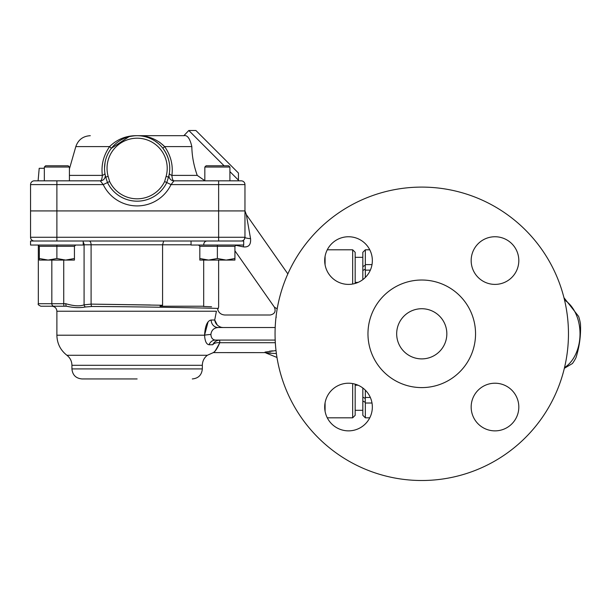<?xml version="1.0" encoding="UTF-8"?>
<svg xmlns="http://www.w3.org/2000/svg" width="611" height="611" viewBox="0 0 611 611"><rect width="100%" height="100%" fill="white"/><g stroke="black" fill="none" stroke-linecap="round" stroke-linejoin="round"><path stroke-width="0.92" d="M137.131 378.942L81.958 378.942C75.863 378.354 72.518 375.009 71.93 368.914L202.333 368.914C201.737 375.009 198.392 378.354 192.297 378.942M204.838 180.696L197.238 175.388C193.794 165.711 191.991 156.118 191.823 146.594C189.975 138.468 187.317 134.84 183.842 135.695L137.131 135.695C126.454 135.489 117.274 139.125 109.59 146.594C103.45 155.538 101.036 165.13 102.358 175.388C102.083 178.886 101.388 180.703 100.273 180.833L103.228 184.598A37.615 37.615 0 0 0 171.027 184.598L173.982 180.833L241.2 180.833A3.765 3.765 0 0 1 244.965 184.598L244.965 237.259L244.965 210.925L244.965 237.259L244.965 210.925L30.55 210.925L30.55 237.259A3.765 3.765 0 0 0 34.315 241.017M30.55 210.925L30.55 184.598A3.765 3.765 0 0 1 34.315 180.833L38.103 180.833L39.203 168.292L44.343 168.292M83.211 241.017L83.211 245.034L30.55 245.034L30.55 241.017L243.705 241.017L243.705 245.034L191.044 245.034L191.044 241.017M243.331 245.034A7.523 2.413 -90 0 1 243.552 246.897L235.456 245.263L243.552 246.897C248.723 247.402 251.052 244.644 250.548 238.618A7.523 1.405 -0 0 1 244.965 237.259A3.765 3.765 0 0 1 241.2 241.017M244.965 237.259A3.765 3.765 0 0 1 244.415 239.207L244.965 237.259L56.884 237.259L56.884 180.833L34.315 180.833M243.01 240.551L243.69 240.077A3.765 3.765 0 0 1 242.834 240.65L243.774 240.001M83.211 244.782L162.579 244.782L162.579 305.256L160.013 306.218L203.684 306.218L203.684 260.08M66.523 306.218L51.866 306.218L66.523 306.218C73.641 307.791 79.949 308.043 85.433 306.974L91.956 306.493C142.676 306.653 221.052 308.334 218.219 308.463C221.006 308.334 142.432 306.653 91.956 306.493A2.505 1.298 90.6 0 1 91.092 304.118L84.081 304.843C79.85 306.447 73.755 306.073 65.805 303.713A2.505 0.71 90 0 0 66.523 306.218L40.83 306.218C38.524 305.156 37.683 304.324 38.325 303.713L51.836 303.713L51.836 260.08L51.836 303.713A2.505 2.032 90 0 0 53.867 306.218M83.211 242.223A3.765 3.261 -90 0 1 84.081 244.782L84.081 304.843A2.505 2.123 65.5 0 0 85.433 306.974M203.425 306.447L211.536 306.768M197.048 306.218C225.635 307.333 225.635 307.333 197.055 306.218M162.579 305.256L91.092 304.118L150.283 304.988M203.684 244.782C203.875 242.498 204.937 241.246 206.862 241.017M191.044 244.782L162.579 244.782L163.687 241.017M276.309 317.185C268.535 314.39 268.535 314.39 276.309 317.185M277.195 308.838L274.354 307.104L277.195 308.838M71.93 368.914L71.93 365.302L202.333 365.302C202.424 361.17 204.097 357.832 207.343 355.274L213.323 352.608L265.021 352.616L265.021 352.089L265.846 352.944L276.393 353.555M275.187 327.534L218.104 327.534A7.523 6.942 90 0 1 211.169 320.011C207.328 320.714 205.128 325.778 204.563 335.21L56.884 335.21L56.884 311.236L216.416 311.236C218.02 309.006 218.02 309.006 216.416 311.236L214.713 320.019C215.309 323.631 217.524 326.075 221.342 327.336C225.665 311.213 225.665 311.213 221.342 327.336L223.091 327.534M275.187 340.075L215.454 340.075C212.697 339.869 211.169 337.99 210.887 334.446C211.498 330.154 213.903 327.855 218.104 327.534M265.846 352.944L276.974 357.45M219.838 342.718L219.655 340.075C216.325 340.419 214.018 341.969 212.743 344.741C207.648 357.389 207.648 357.389 212.743 344.741C214.071 343.122 216.416 342.443 219.769 342.718L275.324 342.718M270.688 352.914L265.816 352.875M269.504 351.21L272.544 350.844M276.019 350.577L265.021 352.089M210.887 334.446A7.523 0.764 -3.8 0 0 204.563 335.21C204.929 341.205 206.426 344.383 209.061 344.741L212.743 344.741L214.866 341.931M204.563 335.21L208.007 322.104M219.769 342.718L219.761 342.748C215.943 350.011 213.873 353.234 213.575 352.379C215.462 351.272 217.524 348.049 219.769 342.718L219.655 340.075M215.454 340.075A7.523 6.904 -90 0 0 209.061 344.741M211.169 320.011L214.713 320.011L217.256 325.029M250.548 238.618L246.325 214.606L287.842 273.904M183.842 135.695L188.799 130.494L224.1 165.787M169.01 175.097L169.048 174.937A5.018 5.018 0 0 1 169.071 174.815A5.018 5.018 0 0 0 173.982 180.833C172.867 180.703 172.172 178.886 171.897 175.388C173.234 165.169 170.82 155.576 164.665 146.594C156.989 139.125 147.809 135.497 137.131 135.695L183.598 135.695M229.912 171.607L238.45 180.146L238.45 173.05L195.894 130.494L188.799 130.494M244.965 184.598A3.765 3.765 0 0 0 241.2 180.833A3.765 3.765 0 0 1 244.965 184.598L218.631 184.598L218.631 241.017M100.273 180.833A5.018 5.018 0 0 0 105.207 174.922A5.018 5.018 0 0 0 105.207 174.922A5.018 5.018 0 0 0 105.184 174.815A5.018 5.018 0 0 1 100.273 180.833L56.884 180.833M171.897 175.388A5.018 1.925 8.7 0 1 169.354 173.241C170.683 164.367 168.521 156.049 162.87 148.29L164.665 146.594L191.823 146.594C191.991 156.118 193.794 165.711 197.238 175.388L171.897 175.388M162.87 148.29C168.529 156.072 170.69 164.39 169.354 173.241M173.982 180.833A5.018 5.018 0 0 1 169.071 174.815L168.521 177.098A32.597 32.597 0 0 0 137.131 135.695A32.597 32.597 0 0 0 105.741 177.098L107.399 182.361M136.765 135.695L137.597 135.695M146.182 136.979L147.091 137.254M155.209 141.172L158.28 143.486M90.291 135.695C83.05 136.116 78.223 139.751 75.825 146.594L109.59 146.594L111.385 148.29L128.959 136.734M130.815 136.314L134.214 135.825M218.631 180.833L218.631 184.598L171.027 184.598L166.765 182.544L168.521 177.098A32.597 32.597 0 0 0 137.131 135.695A32.597 32.597 0 0 0 105.741 177.098L108.155 176.419A30.092 30.092 0 0 1 137.131 138.201A30.092 30.092 0 0 1 166.1 176.419L168.521 177.098L168.697 176.426M105.566 176.449L105.207 174.922A5.018 5.018 0 0 0 105.207 174.922A5.018 5.018 0 0 0 105.184 174.815L104.909 173.241A5.018 1.925 -8.7 0 1 102.358 175.388L69.417 175.388M30.55 184.598L103.228 184.598L107.49 182.544A32.887 32.887 0 0 0 166.765 182.544L164.634 181.52A30.519 30.519 0 0 1 109.621 181.52L108.155 176.419M105.428 175.93L105.1 174.364M105.092 162.266L104.534 167.933M128.333 136.902L126.935 137.33M157.852 143.127L156.683 142.21M159.486 142.126L164.665 146.594M43.091 180.833L38.103 180.833M229.912 167.04L228.659 165.787L206.09 165.787L204.838 167.04L229.912 167.04L229.912 180.833L237.755 180.833L231.172 180.833M234.93 260.08L199.82 260.08L199.82 258.514L208.603 260.08L217.379 258.514L226.154 260.08L234.93 258.514L234.93 260.08M199.82 258.514L199.82 246.286L217.379 246.286L217.379 258.514M236.182 245.034L234.93 246.286L234.93 258.514M199.82 246.286L198.567 245.034M234.93 246.286L217.379 246.286L217.379 245.034M74.435 260.08L39.325 260.08L39.325 258.514L48.101 260.08L56.884 258.514L65.66 260.08L74.435 258.514L74.435 260.08M69.417 167.04L68.165 165.787L45.596 165.787L44.343 167.04L69.417 167.04L69.417 180.833M39.325 258.514L39.325 246.286L56.884 246.286L56.884 258.514M75.688 245.034L74.435 246.286L74.435 258.514M39.325 246.286L38.073 245.034M74.435 246.286L56.884 246.286L56.884 245.034M564.518 367.585A36.988 26.158 90 0 0 580.022 333.805A36.988 26.158 90 0 0 564.518 300.024M563.938 297.672L578.625 316.414A41.38 29.259 -90 0 1 580.45 323.731C581.03 335.034 579.541 346.33 575.997 357.626A41.38 29.259 -90 0 1 572.431 363.522L564.343 368.311M355.174 283.443L355.174 252.305L352.669 249.8L352.669 284.031M352.669 383.578L352.669 417.817L327.275 417.817M352.669 417.817L355.174 415.304L355.174 384.166M352.669 249.8L327.275 249.8M325.083 411.31L325.083 402.779M325.083 264.838L325.083 256.307M362.827 387.985L362.827 415.304L365.332 417.817L365.332 403.016L372 403.016M372 264.601L365.332 264.601L365.332 249.8L362.827 252.305L362.827 279.624M365.332 264.601L365.263 265.273L362.827 266.579L362.827 270.505L365.263 269.153L365.332 270.138L370.342 270.138M370.342 397.471L365.332 397.471L365.263 398.456L362.827 397.112L362.827 401.03L365.263 402.336L365.332 403.016M365.332 277.455L365.332 270.138M365.332 397.471L365.332 390.162M365.263 265.273L365.263 269.153M365.263 398.456L365.263 402.336M367.967 333.805A53.791 53.791 0 0 0 448.65 380.393A53.791 53.791 0 0 0 448.65 287.223A53.791 53.791 0 0 0 367.967 333.805M396.676 333.805A25.074 25.074 0 0 1 434.299 312.091A25.074 25.074 0 0 1 434.299 355.526A25.074 25.074 0 0 1 396.676 333.805M275.057 333.805A146.701 146.701 0 0 1 495.109 206.755A146.701 146.701 0 0 1 495.109 460.854A146.701 146.701 0 0 1 275.057 333.805M348.522 284.398A23.821 23.821 0 0 1 327.893 248.662A23.821 23.821 0 0 1 369.151 248.662A23.821 23.821 0 0 1 348.522 284.398M372.343 407.041A23.821 23.821 0 0 1 336.608 427.669A23.821 23.821 0 0 1 336.608 386.412A23.821 23.821 0 0 1 372.343 407.041M494.994 383.219A23.821 23.821 0 0 1 515.623 418.955A23.821 23.821 0 0 1 474.357 418.955A23.821 23.821 0 0 1 494.994 383.219M471.165 260.569A23.821 23.821 0 0 1 506.901 239.94A23.821 23.821 0 0 1 506.901 281.205A23.821 23.821 0 0 1 471.165 260.569M207.343 355.274L66.912 355.274C60.42 350.156 57.075 343.474 56.884 335.21M56.884 241.017L56.884 237.259L30.55 237.259M65.805 303.713L51.836 303.713M64.27 306.218A2.505 0.55 90 0 1 63.727 303.713L63.727 260.08M91.092 304.118L91.092 244.782A3.765 1.948 -90 0 0 89.145 241.017M166.1 176.419L164.634 181.52M109.621 181.52L107.49 182.544M202.333 365.302L202.333 368.914M71.93 365.302C71.831 361.17 70.158 357.832 66.912 355.274M38.325 245.057L38.325 303.713M218.631 260.08L218.631 307.081L217.669 309.548C218.875 312.969 221.281 314.787 224.901 315.001L270.245 315.001C274.751 314.001 276.119 311.373 274.354 307.104L234.93 250.808M56.884 311.236C56.586 308.188 54.914 306.516 51.866 306.218M244.988 210.925L246.325 214.606M244.958 237.442L244.446 239.153M75.825 146.594L69.417 168.926M169.018 175.136L168.827 175.915M237.755 180.833L238.45 180.146M204.838 167.04L204.838 180.833M44.343 167.04L44.343 180.833M358.069 385.213L355.174 385.213M362.827 410.294L355.174 410.294M362.827 257.323L355.174 257.323M358.069 282.397L355.174 282.397M365.332 249.8L369.77 249.8M365.332 417.817L369.77 417.817"/></g></svg>

